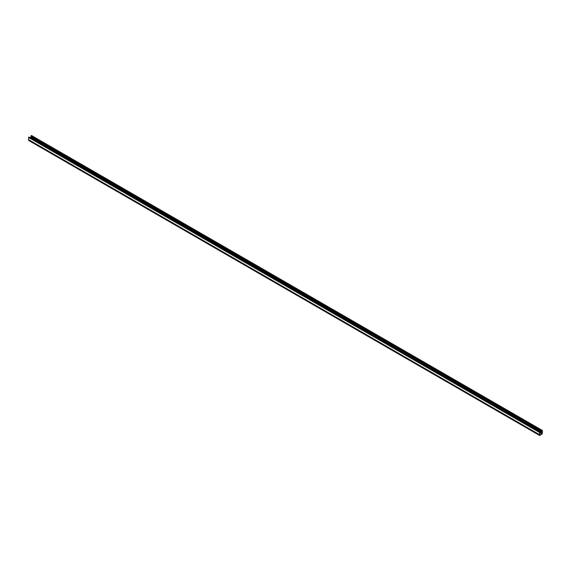<?xml version="1.0" encoding="UTF-8"?>
<svg xmlns="http://www.w3.org/2000/svg" width="571" height="571" viewBox="0 0 571 571"><rect width="100%" height="100%" fill="white"/><g stroke="black" fill="none" stroke-linecap="round" stroke-linejoin="round"><path stroke-width="0.86" d="M31.612 135.691L542.379 430.448L542.243 433.853L539.652 435.48L28.928 140.559M539.452 432.347L539.638 431.94L28.807 137.019L28.55 137.461L539.388 432.383M28.564 139.774L539.395 434.588L28.557 139.659L28.757 140.459M539.402 434.702L539.588 435.387M28.778 137.59L28.557 139.659M539.859 432.49L540.43 432.818L539.859 432.897L539.895 431.797L28.807 137.019M31.362 135.541L30.52 137.604L541.322 432.397M540.43 432.818L539.759 433.432L539.795 435.023M540.423 433.103L542.029 433.782L540.516 432.911M541.908 433.96L539.93 435.102M31.348 138.118L541.408 432.54M542.186 433.046L542.029 433.782M541.972 432.033L541.358 432.532L30.57 137.333M542.079 432.097L542.186 432.982M31.091 136.812L541.929 431.74L31.177 136.605M541.929 431.74L541.401 432.261M31.105 135.691L541.936 430.62L542.015 431.533M31.105 136.026L541.943 430.955M31.105 135.984L541.936 430.912M539.616 432.447L539.395 434.588M28.821 140.552L539.652 435.48M539.859 432.468L540.48 432.825M30.52 137.604L541.358 432.532M31.541 135.52L542.379 430.448"/></g></svg>
